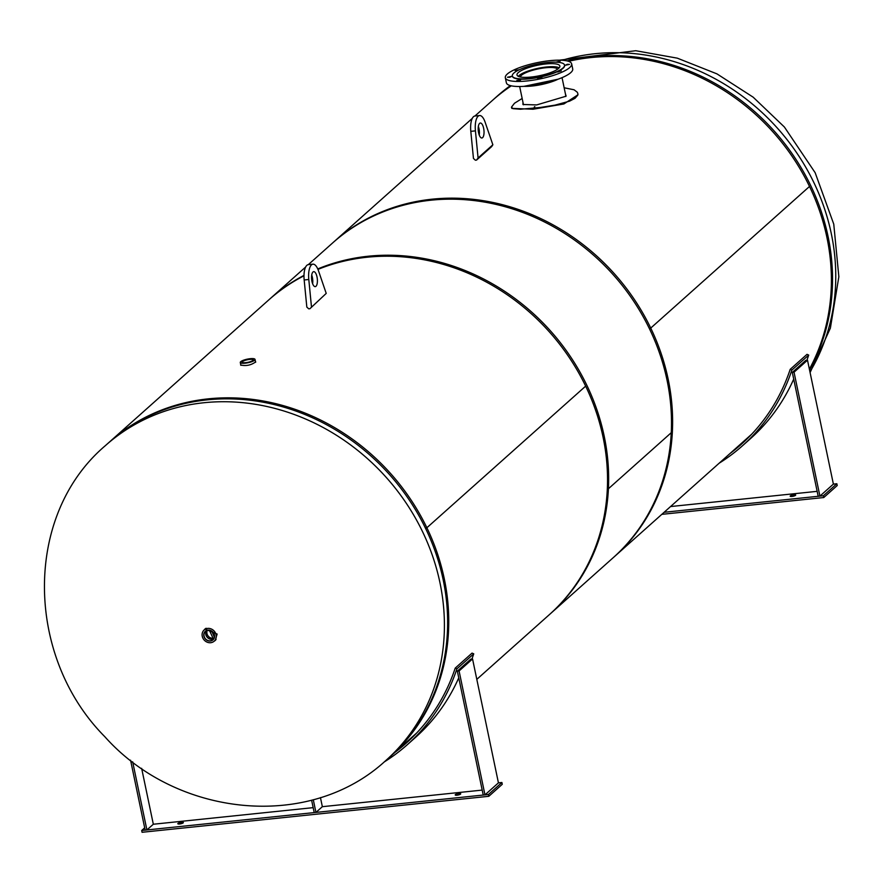 <?xml version="1.0" encoding="UTF-8"?>
<svg xmlns="http://www.w3.org/2000/svg" width="883" height="883" viewBox="0 0 883 883"><rect width="100%" height="100%" fill="white"/><g stroke="black" fill="none" stroke-linecap="round" stroke-linejoin="round"><path stroke-width="1.32" d="M255.474 361.511L255.706 361.875C251.158 365.187 246.147 366.235 240.662 365.021L240.739 364.624M317.957 269.403A210.827 188.344 48.3 0 1 585.65 386.136L585.65 386.136A210.827 188.344 48.3 0 1 549.248 614.745L476.809 679.358M389.911 756.863A210.827 188.344 -131.7 0 0 390.474 756.356A210.827 188.344 -131.7 0 0 426.875 527.758L585.65 386.136L426.875 527.758A210.827 188.344 -131.7 0 0 109.812 441.688L268.587 300.077A210.827 188.344 48.3 0 1 303.984 275.805M109.812 441.688A210.827 188.344 -131.7 0 0 109.249 442.195M426.202 528.089L425.761 528.796M426.875 527.758L426.18 528.111L426.875 527.747M425.396 528.045L426.18 528.1M568.486 61.313A210.827 188.344 48.3 0 1 809.512 186.456L809.512 186.468A210.827 188.344 48.3 0 1 809.38 369.193M478.078 157.958L476.533 160.088L491.688 146.578L492.857 144.779L478.078 157.958L475.429 130.861A15.055 5.684 -95.9 0 1 479.557 115.541L474.933 116.015L492.449 100.397A210.827 188.344 48.3 0 1 511.312 85.839M613.773 557.195A210.827 188.344 -131.7 0 0 614.347 556.687A210.827 188.344 -131.7 0 0 650.738 328.079L809.512 186.456L650.738 328.079A210.827 188.344 -131.7 0 0 333.675 242.019A210.827 188.344 -131.7 0 0 333.112 242.516M649.259 328.366L650.738 328.079L649.623 329.127M809.545 369.944A210.827 188.344 -131.7 0 0 828.088 236.578A210.827 188.344 -131.7 0 0 567.063 60.916M511.036 85.772A210.827 188.344 -131.7 0 0 493.575 99.393A210.827 188.344 -131.7 0 0 493.012 99.9M214.867 640.583L215.562 640.131M205.364 628.696L204.845 629.336M203.984 630.109L204.933 629.049L217.13 634.049L215.165 640.528L214.006 641.345M443.189 579.877A210.827 188.344 48.3 0 1 389.348 757.371L386.125 760.241A210.827 188.344 48.3 0 0 439.966 582.758A210.827 188.344 48.3 0 0 302.019 417.516A210.827 188.344 48.3 0 0 105.452 445.573L108.675 442.692A210.827 188.344 48.3 0 1 305.242 414.646A210.827 188.344 48.3 0 1 443.189 579.877M308.741 308.84L306.82 307.074L304.171 279.977A15.055 5.684 84.1 0 1 308.299 264.646L312.924 264.172A15.055 5.684 -95.9 0 1 318.498 270.838L326.224 293.399L309.9 308.719L308.741 308.84M311.445 306.589L308.796 279.492A15.055 5.684 -95.9 0 1 312.924 264.172M309.9 308.719L326.224 293.399M312.615 283.708A7.528 2.848 84.1 0 0 311.721 275.066M311.953 281.401A7.528 2.848 -95.9 0 1 313.697 271.655A7.528 2.848 -95.9 0 1 317.306 278.851A7.528 2.848 -95.9 0 1 315.253 286.633A7.528 2.848 -95.9 0 1 311.953 281.401M476.533 160.088L475.374 160.209L473.454 158.443L470.805 131.346A15.055 5.684 84.1 0 1 474.933 116.015M479.248 135.077A7.528 2.848 84.1 0 0 478.354 126.446M478.586 132.77A7.528 2.848 -95.9 0 1 480.33 123.024A7.528 2.848 -95.9 0 1 483.939 130.22A7.528 2.848 -95.9 0 1 481.886 138.002A7.528 2.848 -95.9 0 1 478.586 132.77M479.557 115.541A15.055 5.684 -95.9 0 1 485.131 122.207L492.857 144.779M177.98 823.42A2.826 0.684 168.2 0 1 180.993 822.371A2.826 0.684 168.2 0 1 183.344 822.57A2.826 0.684 168.2 0 1 180.717 823.817A2.826 0.684 168.2 0 1 177.814 823.718A2.826 0.684 168.2 0 1 177.98 823.42M455.363 794.623A2.826 0.684 168.2 0 1 458.376 793.585A2.826 0.684 168.2 0 1 460.727 793.784A2.826 0.684 168.2 0 1 458.111 795.031A2.826 0.684 168.2 0 1 455.209 794.932A2.826 0.684 168.2 0 1 455.363 794.623M144.691 827.835L141.699 830.495L142.075 832.283L488.807 796.3L502.272 784.292L501.897 782.504L498.431 782.857L472.548 658.95L459.083 670.959L457.35 671.135L483.233 795.053L484.966 794.877L498.431 782.857M141.699 830.495L488.431 794.512L488.807 796.3M488.431 794.512L501.897 782.504M458.752 677.868A213.333 190.585 48.3 0 1 415.694 737.228L407.593 744.457A213.333 190.585 48.3 0 1 384.072 762.051M141.644 768.331L153.322 824.236L313.167 807.647M320.452 797.614L322.35 806.687L482.195 790.097M472.548 658.95L470.816 659.126L457.35 671.135M459.083 670.959L484.966 794.877M153.322 824.236L146.898 829.954L132.671 761.83M130.563 760.197L145.165 830.141L146.898 829.954M322.35 806.687L315.937 812.415L313.288 799.744M311.611 800.197L314.205 812.592L315.937 812.415M395.076 752.261A211.456 188.907 -131.7 0 0 406.346 743.045A211.456 188.907 -131.7 0 0 455.22 668.111L456.908 668.85A213.333 190.585 48.3 0 1 407.593 744.457M471.941 659.016A213.333 190.585 -131.7 0 0 473.741 653.839L456.908 668.85M414.513 735.263A211.456 188.907 48.3 0 1 411.908 737.25M455.22 668.111L472.052 653.1L473.741 653.839M790.329 495.871A2.826 0.684 168.2 0 1 793.331 494.822A2.826 0.684 168.2 0 1 795.693 495.021A2.826 0.684 168.2 0 1 793.066 496.268A2.826 0.684 168.2 0 1 790.164 496.18A2.826 0.684 168.2 0 1 790.329 495.871M661.808 514.347L823.762 497.537L837.227 485.529L836.852 483.741L833.386 484.105L807.504 360.187L794.038 372.207L792.305 372.383L818.188 496.29L819.921 496.114L833.386 484.105M664.126 512.283L823.386 495.749L823.762 497.537M823.386 495.749L836.852 483.741M793.707 379.105A213.333 190.585 48.3 0 1 750.66 438.476L742.559 445.694A213.333 190.585 48.3 0 1 719.126 463.222M670.55 506.555L817.15 491.345M807.504 360.187L805.771 360.374L792.305 372.383M794.038 372.207L819.921 496.114M730.031 453.498A211.456 188.907 -131.7 0 0 741.301 444.292A211.456 188.907 -131.7 0 0 790.186 369.348L791.874 370.087A213.333 190.585 48.3 0 1 742.559 445.694M806.896 360.253A213.333 190.585 -131.7 0 0 808.707 355.076L791.874 370.087M749.468 436.5A211.456 188.907 48.3 0 1 746.863 438.487M790.186 369.348L807.018 354.337L808.707 355.076M213.035 638.243L209.37 630.219M211.821 631.179L214.37 637.283M242.372 362.483A5.596 1.358 168.2 0 1 242.207 362.24A5.596 1.358 168.2 0 1 242.273 361.942A5.596 1.358 168.2 0 1 247.98 359.657A5.596 1.358 168.2 0 1 253.178 359.955A5.596 1.358 168.2 0 1 253.123 360.242M242.085 361.82A5.762 1.402 -11.8 0 0 242.273 362.427A5.762 1.402 -11.8 0 0 247.946 362.317A5.762 1.402 -11.8 0 0 253.189 360.154A5.762 1.402 -11.8 0 0 248.664 359.348A5.762 1.402 -11.8 0 0 242.085 361.82M240.375 362.085A7.528 1.832 168.2 0 1 248.046 359.006A7.528 1.832 168.2 0 1 255.032 359.403A7.528 1.832 168.2 0 1 248.035 362.736A7.528 1.832 168.2 0 1 240.286 362.483A7.528 1.832 168.2 0 1 240.375 362.085M210.143 640.848A5.596 5 48.3 0 1 204.547 637.427A5.596 5 48.3 0 1 205.507 631.334A5.596 5 48.3 0 1 208.322 630.175A5.596 5 48.3 0 1 213.918 633.597A5.596 5 48.3 0 1 212.958 639.689A5.596 5 48.3 0 1 210.143 640.848M208.245 630.076A5.762 5.143 -131.7 0 0 205.022 638.597A5.762 5.143 -131.7 0 0 214.271 638.012A5.762 5.143 -131.7 0 0 208.245 630.076M206.467 630.672A5.596 5 -131.7 0 0 206.6 636.455A5.596 5 -131.7 0 0 211.876 639.303A5.596 5 -131.7 0 0 213.719 638.806M207.958 628.387A7.528 6.722 48.3 0 1 215.474 632.979A7.528 6.722 48.3 0 1 214.194 641.179A7.528 6.722 48.3 0 1 204.161 640.032A7.528 6.722 48.3 0 1 204.172 629.943A7.528 6.722 48.3 0 1 207.958 628.387M213.841 638.619A5.486 4.901 48.3 0 1 207.306 637.239A5.486 4.901 48.3 0 1 206.666 630.583M207.306 630.352A5.486 4.901 -131.7 0 0 208.366 636.29A5.486 4.901 -131.7 0 0 214.139 638.012M520.308 76.964A19.139 4.658 168.2 0 1 528.718 71.545A19.139 4.658 168.2 0 1 557.615 69.172M518.354 76.357A21.645 5.265 168.2 0 1 527.361 71.291A21.645 5.265 168.2 0 1 559.171 67.836M505.319 77.737L506.378 82.792A33.885 8.245 -11.8 0 0 541.235 83.94A33.885 8.245 -11.8 0 0 572.714 68.94L571.654 63.874A33.885 8.245 168.2 0 1 540.175 78.885A33.885 8.245 168.2 0 1 505.319 77.737A33.885 8.245 168.2 0 1 514.005 69.923A33.885 8.245 168.2 0 1 549.734 60.684A33.885 8.245 168.2 0 1 571.654 63.874M535.826 64.426L538.785 63.808M555.981 62.152L560.175 61.126L557.372 62.229M567.272 64.304L569.513 64.382L565.219 65.276L567.272 64.304M561.257 70.894L557.648 72.031L561.257 70.894M541.897 77.428L537.604 78.322L541.897 77.428M520.551 80.088L516.809 80.485L520.551 80.088M509.712 77.318L507.46 77.24L511.765 76.335L509.712 77.318M517.979 70.386L515.032 70.485L519.281 69.746M556.091 62.163A26.678 6.49 168.2 0 1 564.546 65.055A26.678 6.49 168.2 0 1 539.756 76.865A26.678 6.49 168.2 0 1 512.317 75.96A26.678 6.49 168.2 0 1 527.294 66.7A26.678 6.49 168.2 0 1 556.091 62.163M564.568 65.199A26.678 6.49 168.2 0 1 564.612 65.353A26.678 6.49 168.2 0 1 539.822 77.163A26.678 6.49 168.2 0 1 512.372 76.258A26.678 6.49 168.2 0 1 512.35 76.115M554.237 71.082A21.887 5.331 168.2 0 1 531.158 77.042A21.887 5.331 168.2 0 1 517.008 74.978A21.887 5.331 168.2 0 1 537.339 65.298A21.887 5.331 168.2 0 1 559.855 66.026A21.887 5.331 168.2 0 1 554.237 71.082M534.248 107.097L534.822 106.589L534.248 107.097M511.533 107.505L511.842 108.388L533.045 109.238L563.895 103.962L577.968 94.768L577.912 93.885L577.692 95.265L575.032 98.311L569.601 101.148L555.054 105.121L540.142 107.494L520.495 109.238L513.023 108.653L511.467 107.174L514.48 103.256L522.151 98.466M566.058 95.541L565.573 94.602M523.255 103.719L523.111 104.448M565.506 94.26L565.815 96.523M523.288 104.702L523.178 103.388M522.957 102.296L522.935 104.492L536.687 104.922L566.036 96.225L565.252 93.024M564.149 87.781L574.071 89.779L577.361 92.285L577.912 93.885M308.299 264.646L332.549 243.024A210.827 188.344 48.3 0 1 553.498 226.754A210.827 188.344 48.3 0 1 671.257 432.692L608.42 488.74L671.257 432.703A210.827 188.344 48.3 0 1 613.21 557.692L550.385 613.74A210.827 188.344 -131.7 0 0 608.42 488.74A210.827 188.344 -131.7 0 0 516.996 300.021A210.827 188.344 -131.7 0 0 317.759 268.94M303.995 275.375A210.827 188.344 -131.7 0 0 269.712 299.061A210.827 188.344 -131.7 0 0 269.149 299.569M549.811 614.237A210.827 188.344 -131.7 0 0 550.385 613.74M607.349 488.608L608.42 488.74L607.327 489.005M809.954 371.92A210.827 188.344 -131.7 0 0 831.311 233.708A210.827 188.344 -131.7 0 0 562.118 60.265M510.385 85.607A210.827 188.344 -131.7 0 0 496.798 96.512L493.575 99.393M308.796 279.492L304.171 279.977M475.429 130.861L470.805 131.346M555.738 80.044A24.316 5.916 168.2 0 1 526.389 86.17M524.061 86.346A23.996 5.839 -11.8 0 0 524.281 86.357A23.996 5.839 -11.8 0 0 557.935 79.271M532.857 108.344L533.045 109.238M416.776 732.901L390.474 756.356M472.273 118.388L333.675 242.019M751.731 434.149L614.347 556.687M496.798 96.512L510.319 85.596M559.369 60.176L635.727 50.717L677.294 58.157L716.974 73.885L753.155 97.174L784.391 127.02L815.164 172.715L833.762 224.139L838.85 276.754L830.373 328.145L810.086 372.571M105.452 445.573C23.234 515.208 25.221 656.51 104.779 736.665C176.357 817.062 309.58 831.51 386.125 760.241M240.286 362.483L240.882 365.33M255.032 359.403L255.629 362.284M214.194 641.179L216.092 639.48M204.172 629.943L206.07 628.243M519.657 86.501L523.476 104.779M562.041 77.649L565.926 96.28M523.884 86.357L558.111 79.205M305.639 267.019L269.712 299.061"/></g></svg>
